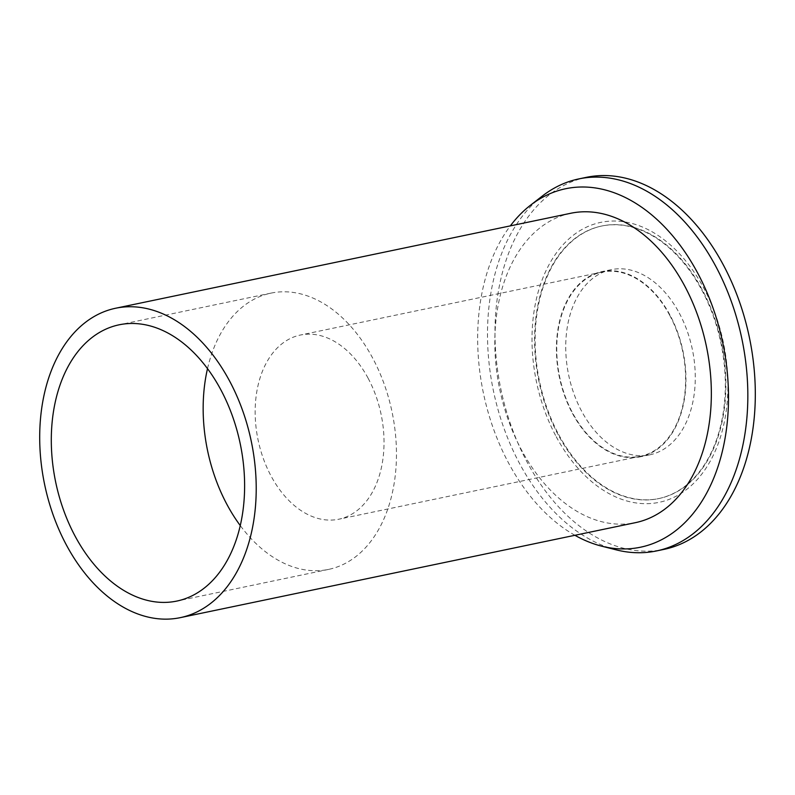 <?xml version="1.0" encoding="UTF-8"?>
<svg xmlns="http://www.w3.org/2000/svg" width="795" height="795" viewBox="0 0 795 795"><rect width="100%" height="100%" fill="white"/><g stroke="black" fill="none" stroke-linecap="round" stroke-linejoin="round"><path stroke-width="0.6" stroke-dasharray="3.98 2.98" d="M570.8 213.259A158.046 105.546 -101.8 0 0 521.58 450.129A158.046 105.546 -101.8 0 0 635.374 522.673M574.914 535.293A183.108 122.291 78.2 0 1 508.651 463.157A183.108 122.291 78.2 0 1 510.34 225.869M616.026 549.812A190.025 126.912 78.2 0 1 519.662 463.714A190.025 126.912 78.2 0 1 542.22 196.127M586.322 177.345A190.025 126.912 -101.8 0 0 527.145 462.153A190.025 126.912 -101.8 0 0 663.964 549.385M556.212 436.694A142.991 95.499 -101.8 0 0 694.413 482.555A142.991 95.499 -101.8 0 0 703.704 288.019A142.991 95.499 -101.8 0 0 565.503 242.157A142.991 95.499 -101.8 0 0 556.212 436.694M701.756 289.976A139.224 92.985 78.2 0 1 658.399 498.654A139.224 92.985 78.2 0 1 558.16 434.736A139.224 92.985 78.2 0 1 601.517 226.068A139.224 92.985 78.2 0 1 701.756 289.976M558.706 434.627A139.224 92.985 -101.8 0 0 658.946 498.535A139.224 92.985 -101.8 0 0 702.313 289.867A139.224 92.985 -101.8 0 0 602.063 225.949A139.224 92.985 -101.8 0 0 558.706 434.627M679.278 313.081A94.565 63.153 78.2 0 1 649.823 454.81A94.565 63.153 78.2 0 1 581.741 411.403A94.565 63.153 78.2 0 1 611.186 269.674A94.565 63.153 78.2 0 1 679.278 313.081M572.42 413.35A94.565 63.153 -101.8 0 0 640.502 456.757A94.565 63.153 -101.8 0 0 669.947 315.029A94.565 63.153 -101.8 0 0 601.865 271.622A94.565 63.153 -101.8 0 0 572.42 413.35M669.698 315.287A94.078 62.825 78.2 0 1 640.402 456.28A94.078 62.825 78.2 0 1 572.668 413.092A94.078 62.825 78.2 0 1 601.964 272.099A94.078 62.825 78.2 0 1 669.698 315.287M368.105 378.221A94.078 62.825 -101.8 0 0 300.371 335.043A94.078 62.825 -101.8 0 0 271.075 476.036A94.078 62.825 -101.8 0 0 338.809 519.215A94.078 62.825 -101.8 0 0 368.105 378.221M207.505 368.642A141.113 94.237 78.2 0 1 270.976 293.126A141.113 94.237 78.2 0 1 372.577 357.899A141.113 94.237 78.2 0 1 328.633 569.389A141.113 94.237 78.2 0 1 240.259 525.565M658.946 498.535L658.399 498.654M602.063 225.949L601.517 226.068M649.823 454.81L640.502 456.757M611.186 269.674L601.865 271.622M640.402 456.28L338.809 519.215M601.964 272.099L300.371 335.043M270.976 293.126L119.131 324.807M328.633 569.389L176.788 601.08"/><path stroke-width="1.19" d="M229.467 380.785A158.046 105.546 78.2 0 1 180.246 617.655A158.046 105.546 78.2 0 1 66.452 545.112A158.046 105.546 78.2 0 1 115.673 308.231A158.046 105.546 78.2 0 1 229.467 380.785M220.732 389.59A141.113 94.237 -101.8 0 0 119.131 324.807A141.113 94.237 -101.8 0 0 75.187 536.307A141.113 94.237 -101.8 0 0 176.788 601.08A141.113 94.237 -101.8 0 0 220.732 389.59M180.246 617.655L635.374 522.673A158.046 105.546 -101.8 0 0 684.594 285.803A158.046 105.546 -101.8 0 0 570.8 213.259L115.673 308.231M510.34 225.869A183.108 122.291 78.2 0 1 530.394 205.309A183.108 122.291 78.2 0 1 697.523 272.774A183.108 122.291 78.2 0 1 716.951 469.696A183.108 122.291 78.2 0 1 601.517 546.125A183.108 122.291 78.2 0 1 574.914 535.293M530.394 205.309L542.22 196.127A190.025 126.912 78.2 0 1 578.84 178.905A190.025 126.912 78.2 0 1 715.669 266.136A190.025 126.912 78.2 0 1 656.481 550.945A190.025 126.912 78.2 0 1 616.026 549.812L601.517 546.125M656.481 550.945L663.964 549.385A190.025 126.912 -101.8 0 0 723.142 264.576A190.025 126.912 -101.8 0 0 586.322 177.345L578.84 178.905M240.259 525.565A141.113 94.237 78.2 0 1 227.032 504.616A141.113 94.237 78.2 0 1 207.505 368.642"/></g></svg>
